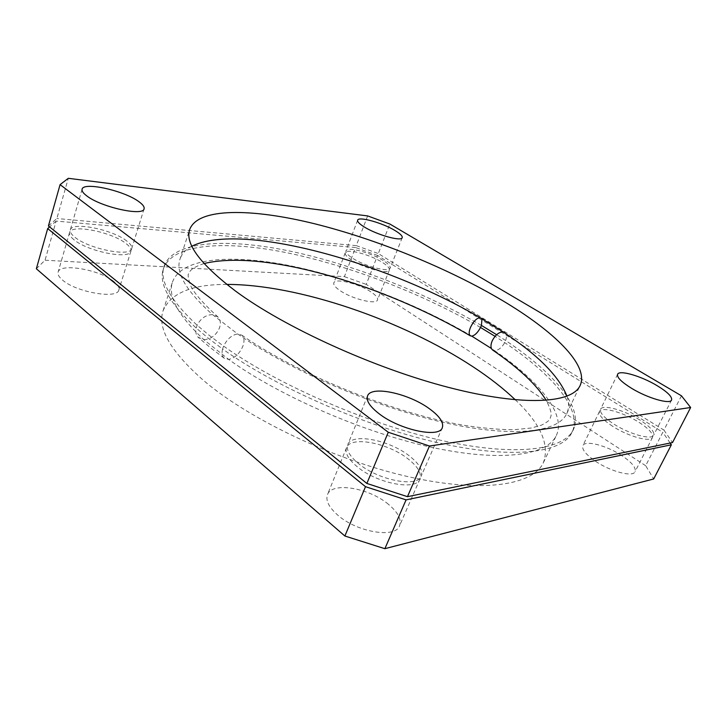 <?xml version="1.0" encoding="UTF-8"?>
<svg xmlns="http://www.w3.org/2000/svg" width="727" height="727" viewBox="0 0 727 727"><rect width="100%" height="100%" fill="white"/><g stroke="black" fill="none" stroke-linecap="round" stroke-linejoin="round"><path stroke-width="0.55" stroke-dasharray="3.63 2.73" d="M480.529 327.477C422.669 293.79 350.469 265.837 286.629 252.696C223.516 239.928 168.928 243.409 162.648 271.507C159.776 285.82 170.945 304.668 196.172 328.05L208.476 338.4L222.589 348.987C221.571 353.168 222.099 356.23 224.18 358.175L228.623 359.42C234.903 358.084 239.692 353.586 242.991 345.925C244.608 341.036 244.217 337.446 241.818 335.156L237.656 333.947C231.886 334.911 227.197 338.973 223.598 346.125C279.377 386.019 372.978 426.213 447.514 441.762C522.268 457.419 567.996 448.523 574.385 427.04C581.491 404.157 550.666 370.506 505.638 340.545C506.91 336.81 506.655 334.138 504.892 332.548L502.911 331.839M492.87 350.178L494.587 350.65L491.425 348.515M471.796 336.147C418.416 304.604 351.45 278.459 291.9 266.091C232.949 254.059 181.777 257.022 172.544 281.876C167.546 296.143 177.988 315.409 203.869 339.682L228.623 359.42C279.886 396.397 364.454 433.056 433.456 447.714C502.621 462.445 547.486 455.038 556.373 435.4C566.506 413.572 538.08 380.212 494.587 350.65C498.395 350.359 501.775 347.688 504.72 342.626L505.638 340.545L496.65 334.702M203.869 339.682C211.048 339.2 216.273 335.22 219.545 327.75C220.972 323.297 220.454 319.698 217.973 316.963L212.502 314.618C205.886 314.818 200.761 318.362 197.126 325.233L196.172 328.05C195.354 331.83 195.981 334.883 198.053 337.201L203.869 339.682M566.978 396.215C569.15 402.713 569.059 408.547 566.697 413.708C558.381 432.165 513.835 438.217 444.388 422.623C375.114 407.111 289.7 370.27 237.656 333.947L212.502 314.618C186.13 290.964 175.298 272.443 180.023 259.048L189.747 229.378M481.419 325.432C425.522 292.963 356.294 265.773 294.081 251.987C232.504 238.583 177.933 239.665 165.256 263.401C157.823 277.868 168.446 298.488 197.126 325.233L209.458 335.556L223.598 346.125L222.589 348.987C275.878 387.182 363.754 425.804 436.691 442.452C509.781 459.173 558.772 453.494 570.686 434.71C585.271 412.027 553.32 375.005 504.72 342.626L495.06 336.337M388.454 504.329C369.043 487.844 331.903 481.528 327.477 494.651C325.46 500.403 328.813 507.164 337.546 514.943C356.812 532.3 395.661 538.68 399.568 525.748C401.695 519.442 397.987 512.308 388.454 504.329M357.375 466.861C348.342 459.328 344.734 452.939 346.552 447.678C350.514 435.673 387.927 442.852 407.965 458.819C417.807 466.552 421.796 473.304 419.915 479.084C416.498 490.952 377.331 483.664 357.375 466.861M114.203 281.822C100.599 269.881 59.868 262.538 58.078 272.18C57.497 274.352 58.878 276.887 62.213 279.786C75.744 292.263 117.783 299.451 118.846 289.937C119.482 287.583 117.928 284.884 114.203 281.822M73.909 239.683C70.483 236.893 69.029 234.521 69.556 232.549C71.082 223.771 112.058 232.058 126.016 243.527C129.842 246.48 131.469 249.025 130.905 251.151C130.133 259.848 87.813 251.651 73.909 239.683M370.834 291.845C358.765 283.657 335.038 277.805 333.811 282.876C333.23 284.793 335.329 287.383 340.109 290.646C352.186 299.061 376.55 304.986 377.522 299.906C378.095 297.879 375.859 295.198 370.834 291.845M351.777 260.184C346.906 257.013 344.725 254.559 345.234 252.832C346.279 248.234 370.088 254.486 382.402 262.438C387.527 265.691 389.845 268.236 389.354 270.071C388.582 274.679 364.109 268.336 351.777 260.184M409.246 455.829C389.163 439.899 351.741 432.656 347.797 444.588C345.997 449.822 349.632 456.192 358.684 463.708C378.676 480.465 417.871 487.817 421.242 476.021C423.114 470.278 419.115 463.553 409.246 455.829M126.789 241.028C112.803 229.587 71.809 221.235 70.301 229.959C69.783 231.913 71.246 234.285 74.672 237.066C88.603 248.997 130.942 257.258 131.696 248.616C132.25 246.498 130.615 243.972 126.789 241.028M383.156 260.52C370.834 252.587 347.006 246.308 345.97 250.87C345.47 252.587 347.66 255.032 352.54 258.194C364.881 266.336 389.363 272.707 390.126 268.127C390.617 266.309 388.291 263.774 383.156 260.52M621.867 455.638C606.736 445.524 585.081 439.862 582.872 445.615C581.645 449.313 585.817 454.493 595.386 461.163C610.562 471.596 633.026 477.457 635.062 471.696C636.225 467.715 631.827 462.363 621.867 455.638M612.616 426.276C602.801 419.788 598.43 414.863 599.484 411.491C601.429 406.266 623.193 412.273 638.688 422.133C648.884 428.694 653.5 433.783 652.519 437.418C650.765 442.661 628.164 436.445 612.616 426.276M639.787 419.942C624.275 410.101 602.492 404.076 600.566 409.265C599.521 412.609 603.91 417.516 613.733 424.005C629.318 434.146 651.928 440.389 653.664 435.173C654.627 431.565 650.002 426.495 639.787 419.942M226.779 284.421C192.073 284.321 170.863 293.036 163.139 310.565C157.032 328.25 170.772 351.777 204.351 381.157C250.615 420.261 336.837 460.936 410.337 477.157C483.991 493.479 533.491 484.755 543.387 462.654C549.894 444.633 540.543 423.696 515.343 399.832M191.883 246.189C185.821 249.397 181.868 253.678 180.023 259.048M645.685 465.707L366.254 284.393L377.567 255.441L662.806 432.274L645.685 465.707L653.691 478.966M36.35 268.763L45.029 260.221L56.143 221.081L355.539 247.525L344.398 276.642L45.029 260.221M344.398 276.642L366.254 284.393M670.167 443.034L662.806 432.274M377.567 255.441L355.539 247.525M56.143 221.081L49.59 226.888M681.472 395.815L663.924 430.084L378.304 253.559L389.845 224.016M663.924 430.084L672.52 442.552M48.427 225.952L56.87 218.518L68.302 178.315M367.644 215.919L356.266 245.626L56.87 218.518M356.266 245.626L378.304 253.559M482.001 318.817L479.838 317.554M241.818 335.156C297.67 374.223 395.07 413.79 464.144 425.322C483.182 428.258 499.831 429.712 514.089 429.702L531.419 427.994L541.706 425.059C549.248 421.051 549.239 420.033 550.248 418.379C550.43 416.035 553.82 415.181 546.204 400.413M204.033 263.547C189.665 268.318 189.565 272.162 188.711 273.77C187.72 274.152 188.084 277.35 189.811 283.348C191.774 290.409 201.161 301.614 217.973 316.963M224.18 358.175L210.303 347.642L198.053 337.201M346.552 447.678L327.477 494.651M69.556 232.549L58.078 272.18M345.234 252.832L333.811 282.876M367.553 395.942L347.797 444.588M82.096 189.229L70.301 229.959M357.639 220.19L345.97 250.87M599.484 411.491L582.872 445.615M617.605 374.278L600.566 409.265M163.139 310.565L172.544 281.876M162.648 271.507L165.256 263.401M570.686 434.71L574.385 427.04M566.697 413.708L580.119 385.51M543.387 462.654L556.373 435.4M671.575 400.014L653.664 435.173M652.519 437.418L635.062 471.696M402.204 237.656L390.126 268.127M144.082 208.776L131.696 248.616M442.316 427.694L421.242 476.021M389.354 270.071L377.522 299.906M130.905 251.151L118.846 289.937M419.915 479.084L399.568 525.748M481.265 317.917L504.892 332.548"/><path stroke-width="1.09" d="M566.978 396.215C558.89 376.041 537.535 354.576 502.911 331.839C498.686 332.175 495.105 335.22 492.161 340.954C490.48 345.125 490.58 348.115 492.479 349.914L492.87 350.178M502.911 331.839L479.838 317.554C476.412 318.344 473.304 321.598 470.523 327.314C468.824 331.557 468.733 334.375 470.269 335.783L471.796 336.147C474.885 335.447 477.803 332.557 480.529 327.477L481.419 325.432L496.65 334.702M379.24 413.854C369.87 406.611 365.972 400.641 367.553 395.942C370.997 385.219 408.683 393.38 429.43 408.756C439.626 416.207 443.924 422.514 442.316 427.694C439.481 438.336 399.968 430.011 379.24 413.854M86.695 195.836C83.169 193.173 81.642 190.965 82.096 189.229C83.332 181.423 124.571 190.774 138.93 201.706C142.846 204.532 144.573 206.886 144.082 208.776C143.628 216.546 101.017 207.222 86.695 195.836M364.463 227.078C359.483 224.016 357.211 221.717 357.639 220.19C358.475 216.128 382.393 222.825 394.961 230.504C400.195 233.658 402.613 236.039 402.204 237.656C401.649 241.755 377.068 234.948 364.463 227.078M631.409 388.209C621.34 381.92 616.732 377.277 617.605 374.278C619.25 369.652 641.141 376.023 657.026 385.61C667.486 391.971 672.339 396.778 671.575 400.014C670.13 404.685 647.384 398.078 631.409 388.209M491.425 348.515L471.796 336.147M515.343 399.832C503.52 388.572 489.462 377.586 473.177 366.881C402.476 320.289 298.379 284.366 226.779 284.421M479.838 317.554C386.092 262.465 241.609 221.653 191.883 246.189M502.248 300.415C447.732 268.136 377.358 239.437 314.655 223.78C252.569 208.458 198.226 207.268 189.747 229.378C184.758 243.49 200.089 264.11 235.748 291.236C284.811 327.468 374.36 368.307 449.077 387.536C523.967 406.875 572.34 403.249 580.119 385.51C589.47 365.099 553.274 330.703 502.248 300.415M384.874 548.685L653.691 478.966L671.366 444.788L406.075 499.876L384.874 548.685L344.88 536.017L365.508 486.69L47.682 228.578L36.35 268.763L344.88 536.017M495.06 336.337L480.529 327.477M671.366 444.788L670.167 443.034M49.59 226.888L47.682 228.578M365.508 486.69L406.075 499.876M407.465 496.668L672.52 442.552L690.65 407.502L429.466 446.014L407.465 496.668L366.862 483.446L388.273 432.256L60.077 184.64L48.427 225.952L366.862 483.446M690.65 407.502L681.472 395.815L389.845 224.016L367.644 215.919L68.302 178.315L60.077 184.64M388.273 432.256L429.466 446.014M481.419 325.432L482.001 318.817M546.204 400.413C536.899 385.01 518.996 368.171 492.479 349.914M470.269 335.783C386.591 286.356 265.373 248.779 204.033 263.547"/></g></svg>

